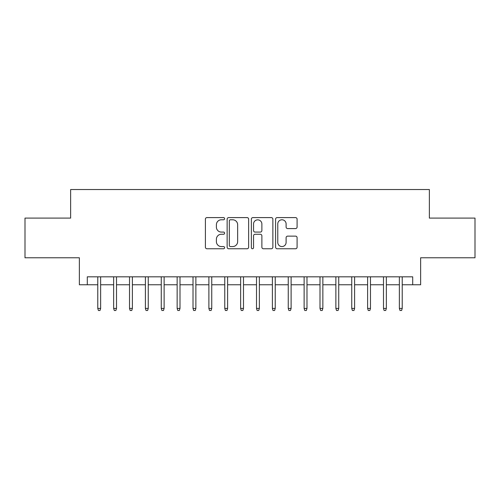 <?xml version="1.0" encoding="UTF-8"?>
<svg xmlns="http://www.w3.org/2000/svg" width="500" height="500" viewBox="0 0 500 500"><rect width="100%" height="100%" fill="white"/><g stroke="black" fill="none" stroke-linecap="round" stroke-linejoin="round"><path stroke-width="0.75" d="M224.606 218.688A1.094 1.094 0 0 0 223.512 217.594L206.956 217.594A1.556 1.556 0 0 0 205.4 219.15L205.4 247.2A1.556 1.556 0 0 0 206.956 248.756L223.512 248.756A1.094 1.094 0 0 0 224.606 247.662A1.094 1.094 0 0 0 223.512 246.575L221.369 246.575A4.988 4.988 0 0 1 216.388 241.588L216.388 239.25A4.988 4.988 0 0 1 221.369 234.262L223.512 234.262A1.094 1.094 0 0 0 224.606 233.175A1.094 1.094 0 0 0 223.512 232.081L221.369 232.081A4.988 4.988 0 0 1 216.388 227.1L216.388 224.762A4.988 4.988 0 0 1 221.369 219.775L223.512 219.775A1.094 1.094 0 0 0 224.606 218.688M295.531 228.581A1.556 1.556 0 0 0 297.094 227.019L297.094 219.15A1.556 1.556 0 0 0 295.531 217.594L277.15 217.594A1.556 1.556 0 0 0 275.594 219.15L275.594 247.2A1.556 1.556 0 0 0 277.15 248.756L295.531 248.756A1.556 1.556 0 0 0 297.094 247.2L297.094 237.694A1.556 1.556 0 0 0 295.531 236.137L287.669 236.137A1.556 1.556 0 0 0 286.106 237.694L286.106 242.406A4.169 4.169 0 0 1 281.938 246.575A4.169 4.169 0 0 1 277.775 242.406L277.775 223.944A4.169 4.169 0 0 1 281.938 219.775A4.169 4.169 0 0 1 286.106 223.944L286.106 227.019A1.556 1.556 0 0 0 287.669 228.581L295.531 228.581M87.3 284.762L87.3 276.825L412.7 276.825L412.7 284.762L420.637 284.762L420.637 257.775L475 257.775L475 218.094L429.363 218.094L429.363 189.525L70.638 189.525L70.638 218.094L25 218.094L25 257.775L79.362 257.775L79.362 284.762L97.775 284.762M248.637 219.15A1.556 1.556 0 0 0 247.081 217.594L228.694 217.594A1.556 1.556 0 0 0 227.138 219.15L227.138 247.2A1.556 1.556 0 0 0 228.694 248.756L247.081 248.756A1.556 1.556 0 0 0 248.637 247.2L248.637 219.15M252.919 217.594L271.306 217.594A1.556 1.556 0 0 1 272.863 219.15L272.863 247.2A1.556 1.556 0 0 1 271.306 248.756L263.438 248.756A1.556 1.556 0 0 1 261.881 247.2L261.881 235.825A1.556 1.556 0 0 0 260.325 234.262L255.1 234.262A1.556 1.556 0 0 0 253.544 235.825L253.544 247.662A1.094 1.094 0 0 1 252.456 248.756A1.094 1.094 0 0 1 251.363 247.662L251.363 219.15A1.556 1.556 0 0 1 252.919 217.594M100.638 284.762L113.65 284.762M116.506 284.762L129.525 284.762M132.381 284.762L145.394 284.762M148.256 284.762L161.269 284.762M164.125 284.762L177.144 284.762M180 284.762L193.019 284.762M195.875 284.762L208.888 284.762M211.744 284.762L224.762 284.762M227.619 284.762L240.637 284.762M243.494 284.762L256.506 284.762M259.363 284.762L272.381 284.762M275.238 284.762L288.256 284.762M291.112 284.762L304.125 284.762M306.981 284.762L320 284.762M322.856 284.762L335.875 284.762M338.731 284.762L351.744 284.762M354.606 284.762L367.619 284.762M370.475 284.762L383.494 284.762M386.35 284.762L399.363 284.762M402.225 284.762L412.7 284.762M230.406 219.775A1.094 1.094 0 0 0 229.319 220.869L229.319 245.481A1.094 1.094 0 0 0 230.406 246.575L232.669 246.575A4.988 4.988 0 0 0 237.65 241.588L237.65 224.762A4.988 4.988 0 0 0 232.669 219.775L230.406 219.775M261.881 224.019A4.169 4.169 0 0 0 257.712 219.856A4.169 4.169 0 0 0 253.544 224.019L253.544 230.525A1.556 1.556 0 0 0 255.1 232.081L260.325 232.081A1.556 1.556 0 0 0 261.881 230.525L261.881 224.019M97.775 308.412L98.413 310.475L100 310.475L100.638 308.412L97.775 308.412L97.775 276.825M100.638 308.412L100.638 276.825M113.65 308.412L114.288 310.475L115.875 310.475L116.506 308.412L113.65 308.412L113.65 276.825M116.506 308.412L116.506 276.825M129.525 308.412L130.156 310.475L131.744 310.475L132.381 308.412L129.525 308.412L129.525 276.825M132.381 308.412L132.381 276.825M145.394 308.412L146.031 310.475L147.619 310.475L148.256 308.412L145.394 308.412L145.394 276.825M148.256 308.412L148.256 276.825M161.269 308.412L161.906 310.475L163.494 310.475L164.125 308.412L161.269 308.412L161.269 276.825M164.125 308.412L164.125 276.825M177.144 308.412L177.775 310.475L179.363 310.475L180 308.412L177.144 308.412L177.144 276.825M180 308.412L180 276.825M193.019 308.412L193.65 310.475L195.238 310.475L195.875 308.412L193.019 308.412L193.019 276.825M195.875 308.412L195.875 276.825M208.888 308.412L209.525 310.475L211.112 310.475L211.744 308.412L208.888 308.412L208.888 276.825M211.744 308.412L211.744 276.825M224.762 308.412L225.394 310.475L226.981 310.475L227.619 308.412L224.762 308.412L224.762 276.825M227.619 308.412L227.619 276.825M240.637 308.412L241.269 310.475L242.856 310.475L243.494 308.412L240.637 308.412L240.637 276.825M243.494 308.412L243.494 276.825M256.506 308.412L257.144 310.475L258.731 310.475L259.363 308.412L256.506 308.412L256.506 276.825M259.363 308.412L259.363 276.825M272.381 308.412L273.019 310.475L274.606 310.475L275.238 308.412L272.381 308.412L272.381 276.825M275.238 308.412L275.238 276.825M288.256 308.412L288.888 310.475L290.475 310.475L291.112 308.412L288.256 308.412L288.256 276.825M291.112 308.412L291.112 276.825M304.125 308.412L304.762 310.475L306.35 310.475L306.981 308.412L304.125 308.412L304.125 276.825M306.981 308.412L306.981 276.825M320 308.412L320.637 310.475L322.225 310.475L322.856 308.412L320 308.412L320 276.825M322.856 308.412L322.856 276.825M335.875 308.412L336.506 310.475L338.094 310.475L338.731 308.412L335.875 308.412L335.875 276.825M338.731 308.412L338.731 276.825M351.744 308.412L352.381 310.475L353.969 310.475L354.606 308.412L351.744 308.412L351.744 276.825M354.606 308.412L354.606 276.825M367.619 308.412L368.256 310.475L369.844 310.475L370.475 308.412L367.619 308.412L367.619 276.825M370.475 308.412L370.475 276.825M383.494 308.412L384.125 310.475L385.712 310.475L386.35 308.412L383.494 308.412L383.494 276.825M386.35 308.412L386.35 276.825M399.363 308.412L400 310.475L401.587 310.475L402.225 308.412L399.363 308.412L399.363 276.825M402.225 308.412L402.225 276.825"/></g></svg>
